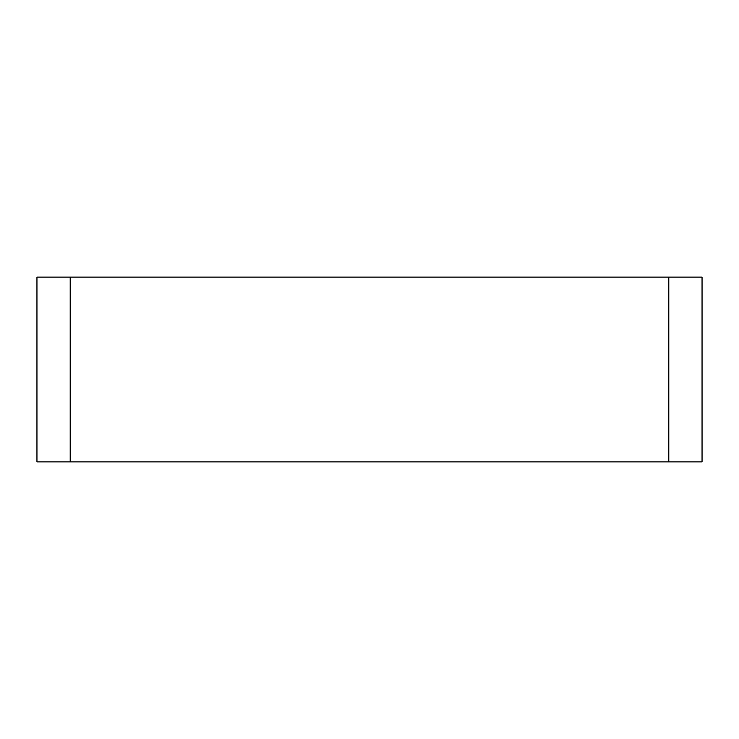 <?xml version="1.0" encoding="UTF-8"?>
<svg xmlns="http://www.w3.org/2000/svg" width="739" height="739" viewBox="0 0 739 739"><rect width="100%" height="100%" fill="white"/><g stroke="black" fill="none" stroke-linecap="round" stroke-linejoin="round"><path stroke-width="1.11" d="M668.795 277.125L70.205 277.125L70.205 461.875L702.05 461.875L702.05 277.125L668.795 277.125L668.795 461.875M70.205 277.125L36.95 277.125L36.95 461.875L70.205 461.875"/></g></svg>

